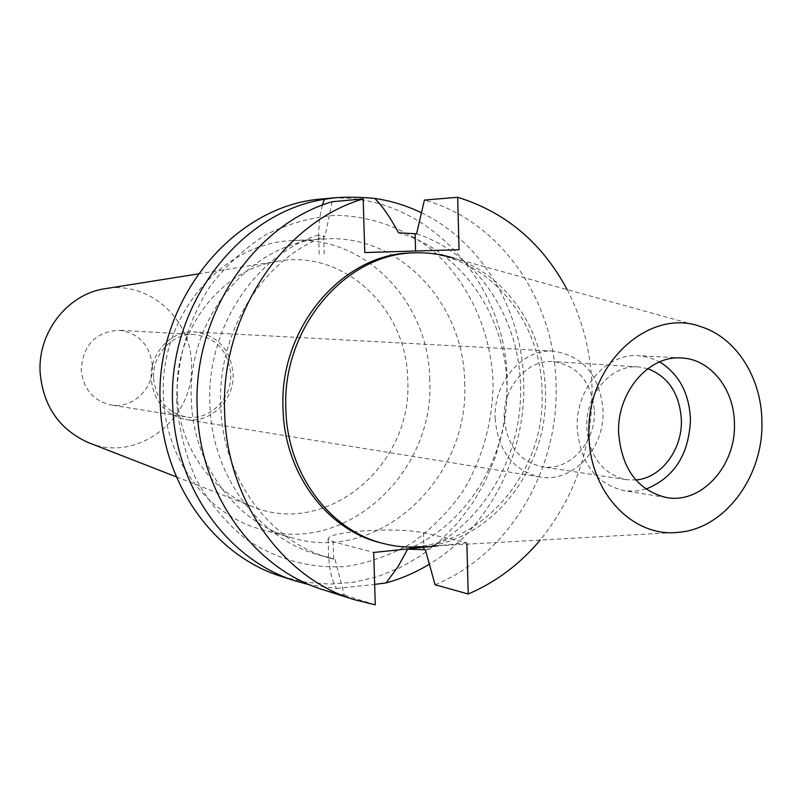 <?xml version="1.0" encoding="UTF-8"?>
<svg xmlns="http://www.w3.org/2000/svg" width="802" height="802" viewBox="0 0 802 802"><rect width="100%" height="100%" fill="white"/><g stroke="black" fill="none" stroke-linecap="round" stroke-linejoin="round"><path stroke-width="0.6" stroke-dasharray="4.01 3.01" d="M701.038 326.725L454.193 258.274C507.044 274.725 544.568 331.346 545.44 391.977C548.548 467.817 492.398 541.089 423.165 546.633L678.923 532.267M645.921 489.09L635.024 491.155L624.046 490.674C595.776 483.716 580.157 462.814 577.189 427.967C575.485 388.8 606.482 352.9 638.572 355.687L649.399 357.552L659.615 361.892M647.805 368.659L638.392 366.905C611.445 364.319 585.34 394.394 586.773 427.225C589.269 456.508 602.432 473.992 626.252 479.676L635.826 479.967M594.402 411.155C595.866 442.844 569.019 471.716 541.952 466.754C519.235 461.381 506.663 445.04 504.227 417.742C502.794 387.145 527.566 359.156 553.26 361.592C578.072 365.662 591.786 382.183 594.402 411.155M495.105 418.413C498.002 450.894 512.919 470.423 539.866 477.01C572.448 483.265 604.828 448.579 603.074 410.524C599.916 375.637 583.365 355.837 553.41 351.136C522.814 348.499 493.4 381.912 495.105 418.413M151.157 378.364C149.633 353.07 171.528 330.033 194.786 331.948C217.613 335.316 230.375 349.201 233.081 373.612C234.695 400.258 210.124 424.188 185.372 419.466C164.921 414.604 153.513 400.9 151.157 378.364M153.613 378.223C155.839 399.486 166.615 412.388 185.924 416.92C209.182 421.291 232.229 398.794 230.715 373.752C228.179 350.825 216.209 337.762 194.786 334.544C172.861 332.67 152.179 354.374 153.613 378.223M152.41 365.902C153.864 388.669 132.561 409.04 111.087 405.02C93.253 400.85 83.288 389.12 81.192 369.832C83.027 344.97 95.679 331.777 119.127 330.254C138.926 333.191 150.014 345.081 152.41 365.902M89.734 443.105C138.606 463.085 195.217 417.581 191.457 363.757C190.916 319.006 149.473 281.332 106.365 288.499M177.262 394.414C178.666 444.138 209.142 489.531 250.505 505.811C325.732 538.904 413.06 465.611 407.717 380.118C407.396 308.8 343.707 248.389 276.8 261.432C220.43 269.883 173.884 330.645 177.262 394.414M429.752 379.607C429.16 302.986 365.872 235.587 293.121 240.59C222.615 242.174 158.956 316.199 163.478 396.178C165.142 459.536 207.898 515.796 262.023 529.641C346.845 555.014 435.075 472.137 429.752 379.607M464.679 382.634C470.032 478.192 379.617 563.986 292.529 537.962C236.961 523.756 193.011 465.601 191.357 399.998C186.756 317.191 252.319 240.54 324.7 238.956C399.396 233.823 464.137 303.497 464.679 382.634M176.731 402.434C176.47 361.141 188.039 320.73 209.693 286.845C225.773 265.683 244.52 248.299 265.923 234.695C288.339 223.628 311.547 217.172 335.537 215.337C371.376 215.898 405.371 228.51 433.451 251.096C469.31 283.387 490.834 331.406 493.1 382.223C492.839 421.12 483.035 457.11 463.706 490.202C449.411 510.694 432.448 528.097 412.789 542.433C391.927 554.633 369.782 562.643 346.334 566.463C310.825 568.999 275.437 559.385 244.851 538.302C225.552 522.292 209.402 502.864 196.38 480.017C185.583 455.656 179.026 429.802 176.731 402.434M282.294 576.738L305.903 582.292L329.923 584.117L353.862 582.232L377.291 576.748L399.777 567.816L420.92 555.666L440.368 540.558L457.802 522.794L472.919 502.724L485.511 480.709L495.355 457.14L502.313 432.438L506.273 407.025L507.165 381.321C506.794 278.695 420.92 188.079 322.945 198.886M322.334 205.152L319.427 219.407L318.594 235.407L325.031 236.199C263.046 258.876 217.212 331.727 220.69 405.872C222.465 478.213 270.124 542.232 330.444 558.262L335.086 559.485L328.68 557.34C329.822 571.525 332.459 581.891 336.579 588.437L310.033 584.899M421.441 212.781C482.323 241.923 522.403 310.685 523.706 382.684C525.922 455.436 488.699 528.558 429.361 564.197M336.579 588.437L374.654 584.407M466.894 544.177L466.864 542.804L423.486 532.678C406.504 529.581 384.038 529.18 356.088 531.495C337.482 533.45 328.148 535.967 328.108 539.044L333.151 541.711L373.702 552.458M318.584 234.886C254.685 255.176 206.274 328.9 209.903 404.368C211.688 475.786 258.876 539.024 318.625 554.914L328.68 557.34M364.77 252.56L459.055 249.703M407.616 549.159C468.178 524.368 509.3 454.854 506.904 385.11C505.872 315.316 461.06 250.124 398.554 232.831M416.589 233.813C477.01 253.392 519.435 317.742 520.498 386.273C522.754 454.774 483.877 523.235 425.461 550.062M435.075 584.728C508.899 554.784 558.834 470.152 556.077 385.351C554.964 300.499 500.729 220.871 424.398 200.079M466.864 542.804L437.922 545.801M567.134 289.592C582.843 320.068 591.154 352.97 592.066 388.318C592.588 445.962 575.295 496.538 540.187 540.057M380.95 542.884C462.794 565.801 546.784 483.125 542.022 391.677C541.621 316.068 481.942 249.412 412.148 252.951M332.128 201.723L325.031 236.199M335.086 559.485L344.248 595.004L323.597 589.901M375.266 604.838L344.248 595.004M333.692 559.094L333.151 541.711M423.486 532.678L423.897 547.255M324.188 254.023L323.637 236.269M666.472 497.561L624.046 490.674M681.489 357.983L638.572 355.687M626.252 479.676L541.952 466.754M638.392 366.905L553.26 361.592M539.866 477.01L185.372 419.466M553.41 351.136L194.786 331.948M185.924 416.92L111.087 405.02M194.786 334.544L119.127 330.254M176.42 476.909L250.505 505.811M198.254 273.913L276.8 261.432M292.529 537.962L262.023 529.641M324.7 238.956L293.121 240.59M328.108 539.044L328.68 557.48M319.186 254.224L318.594 235.407M330.444 558.262L318.625 554.914"/><path stroke-width="1.2" d="M761.9 421.461C763.704 475.957 725.148 528.588 678.923 532.267C633.199 538.222 589.29 492.368 588.979 435.135C585.61 365.451 648.307 306.845 701.038 326.725C736.316 337.742 761.579 377.902 761.9 421.461M423.165 546.633C409.982 547.896 396.93 546.904 384.008 543.656C330.193 530.984 287.296 474.042 285.873 409.431C281.612 328.098 345.702 253.031 415.296 252.851C428.619 252.429 441.581 254.234 454.193 258.274M618.613 432.789C621.62 468.839 637.57 490.423 666.472 497.561C701.399 504.278 736.146 465.721 734.432 423.626C734.331 389.191 710.452 358.995 681.489 357.983C648.688 355.116 616.918 392.268 618.613 432.789M659.615 361.892C678.903 373.953 689.189 393.07 690.462 419.245C689.108 454.383 674.261 477.671 645.921 489.09M635.826 479.967C661.069 478.213 682.462 449.691 681.379 419.937C679.705 393.892 668.517 376.8 647.805 368.659M106.365 288.499L104.36 288.82C67.508 294.424 37.804 332.359 40.1 372.088C42.997 405.682 58.907 429.11 87.839 442.363L89.734 443.105M437.922 545.801L373.702 552.458L375.266 604.838L354.103 599.625C282.775 578.142 226.846 500.578 224.64 412.97C219.979 316.489 282.595 222.665 363.176 198.916L364.77 252.56L459.055 249.703L457.661 197.282L424.398 200.079L416.589 233.813L398.554 232.831C390.313 217.482 382.384 206.014 374.775 198.425C359.426 197.021 346.033 196.811 334.584 197.783L322.945 198.886C233.773 204.64 154.485 300.539 160.22 403.486C162.425 484.438 214.986 556.428 282.294 576.738L296.239 581.189C228.129 560.638 174.906 487.566 172.691 405.321C167.428 306.264 239.166 212.239 324.479 199.287L322.334 205.152M310.033 584.899L296.239 581.189M429.361 564.197C415.697 572.508 401.271 578.743 386.083 582.934L397.862 566.974L407.616 549.159L423.967 549.691L425.461 550.062L435.075 584.728L468.228 594.011L466.894 544.177M374.654 584.407L386.083 582.934M334.584 197.783L324.479 199.287M374.775 198.425C391.075 200.811 406.624 205.603 421.441 212.781M457.661 197.282C505.661 212.159 542.152 242.936 567.134 289.592M540.187 540.057C519.967 564.127 495.977 582.112 468.228 594.011M415.296 252.851L412.148 252.951C342.705 253.141 278.785 327.978 283.046 409.05C284.459 473.461 327.266 530.232 380.95 542.884L384.008 543.656M354.103 599.625L323.597 589.901C253.943 568.909 199.437 493.711 197.222 408.93C192.62 315.577 253.512 224.791 332.128 201.723L363.176 198.916M423.897 547.255L423.967 549.691M415.095 233.883L415.576 251.016M87.839 442.363L176.42 476.909M104.36 288.82L198.254 273.913"/></g></svg>
